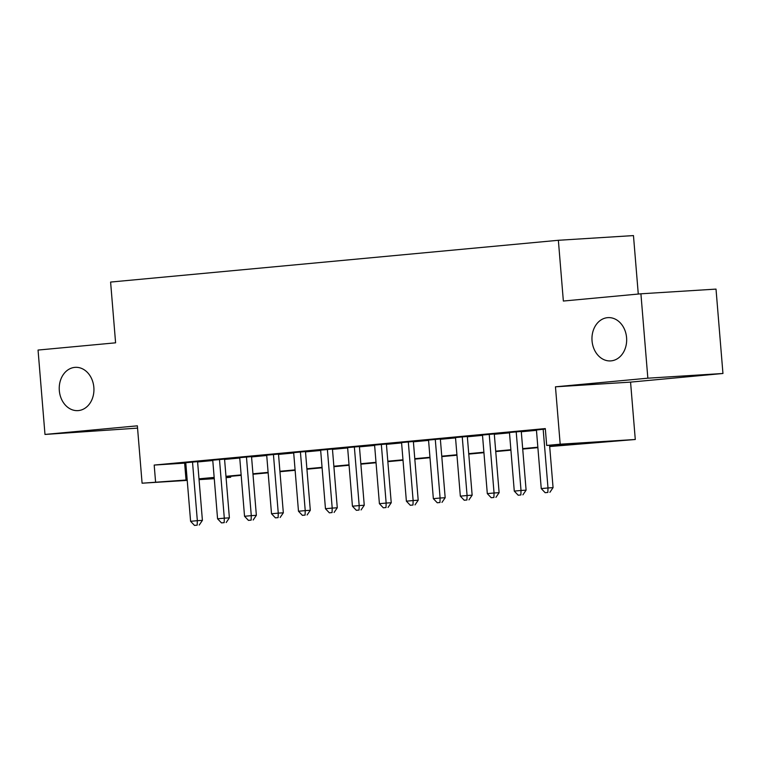 <?xml version="1.0" encoding="UTF-8"?>
<svg xmlns="http://www.w3.org/2000/svg" width="761" height="761" viewBox="0 0 761 761"><rect width="100%" height="100%" fill="white"/><g stroke="black" fill="none" stroke-linecap="round" stroke-linejoin="round"><path stroke-width="1.14" d="M93.85 387.368A21.679 17.332 86.4 0 1 77.936 410.617A21.679 17.332 86.4 0 1 59.32 390.593A21.679 17.332 86.4 0 1 75.234 367.344A21.679 17.332 86.4 0 1 93.85 387.368M626.579 337.665A21.679 17.332 86.4 0 1 610.664 360.904A21.679 17.332 86.4 0 1 592.048 340.88A21.679 17.332 86.4 0 1 607.963 317.632A21.679 17.332 86.4 0 1 626.579 337.665M230.602 476.319L230.678 477.252L226.084 477.68M638.279 294.05L633.466 235.587L558.365 240.286L110.602 282.065L115.596 342.821L38.05 350.06L44.985 434.445L137.56 428.12M558.365 240.286L563.359 301.042L640.914 293.803L716.015 289.104L722.95 373.489L647.849 378.188L555.463 386.816L560.182 444.196L635.283 439.497L549.689 446.545M555.463 386.816L630.565 382.117L722.95 373.489M630.565 382.117L635.283 439.497M640.914 293.803L647.849 378.188M197.584 461.632L185.779 462.717M224.552 459.111L212.747 460.205M251.53 456.6L239.725 457.684M278.507 454.079L266.692 455.173M305.475 451.558L293.67 452.652M332.452 449.047L320.647 450.141M359.42 446.526L347.615 447.62M386.398 444.015L374.593 445.099M413.375 441.494L401.561 442.588M440.343 438.973L428.538 440.067M467.321 436.462L455.516 437.556M494.289 433.941L482.484 435.035M521.266 431.43L509.461 432.514M549.651 446.108L577.142 443.549L546.693 445.451L545.304 428.576L154.188 465.066L185.808 463.059M197.613 461.956L212.776 460.538M224.581 459.435L239.753 458.027M251.558 456.923L266.721 455.506M278.526 454.403L293.698 452.985M305.503 451.891L320.676 450.474M332.481 449.37L347.644 447.953M359.449 446.85L374.621 445.442M386.426 444.338L401.589 442.921M413.394 441.818L428.567 440.4M440.372 439.306L455.544 437.889M467.349 436.785L482.512 435.368M494.317 434.265L509.49 432.857M521.295 431.753L536.457 430.336M545.342 429.023L536.438 430.003M187.225 480.381L142.088 483.206L137.37 425.827L44.985 434.445M142.088 483.206L187.187 479.934M154.188 465.066L155.577 481.951M546.693 445.451L560.182 444.196M214.269 478.688L199.059 479.639M214.202 477.851L200.229 479.154L214.231 478.279M226.074 477.537L230.678 477.252M537.884 447.649L522.712 449.066M510.907 450.16L495.744 451.577M483.939 452.681L468.766 454.098M456.961 455.202L441.799 456.61M429.994 457.713L414.821 459.13M403.016 460.234L387.844 461.651M376.039 462.745L360.876 464.162M349.071 465.266L333.898 466.683M322.093 467.787L306.93 469.195M295.125 470.298L279.953 471.715M268.148 472.819L252.975 474.236M241.17 475.33L226.007 476.747M198.992 478.831L214.164 477.413M225.969 476.319L241.142 474.902M252.947 473.799L268.11 472.381M279.915 471.278L295.087 469.87M306.892 468.766L322.055 467.349M333.86 466.246L349.033 464.828M360.838 463.734L376.01 462.317M387.815 461.214L402.978 459.796M414.783 458.693L429.955 457.285M441.76 456.181L456.923 454.764M468.728 453.661L483.901 452.243M495.706 451.149L510.878 449.732M522.683 448.629L537.846 447.211M184.638 463.164L186.026 480.039M543.164 429.223L547.996 487.963L541.252 488.591L536.419 429.86M549.585 445.271L553.066 487.639L547.996 487.963L547.853 492.443L545.152 492.69L547.853 492.443M549.88 492.31L553.066 487.639M541.252 488.591L545.152 492.69M516.196 431.744L521.019 490.474L514.274 491.102L509.451 432.372M521.256 431.287L526.098 490.16L521.019 490.474L520.876 494.954L518.184 495.211L520.876 494.954M522.912 494.831L526.098 490.16M514.274 491.102L518.184 495.211M489.218 434.265L494.051 492.995L487.306 493.623L482.474 434.892M494.279 433.799L499.121 492.671L494.051 492.995L493.908 497.475L491.206 497.723L493.908 497.475M495.934 497.352L499.121 492.671M487.306 493.623L491.206 497.723M462.241 436.776L467.073 495.506L460.329 496.143L455.497 437.404M467.311 436.319L472.143 495.192L467.073 495.506L466.931 499.987L464.239 500.243L466.931 499.987M468.966 499.863L472.143 495.192M460.329 496.143L464.239 500.243M435.273 439.297L440.096 498.027L433.351 498.655L428.529 439.925M440.334 438.831L445.175 497.713L440.096 498.027L439.963 502.507L437.261 502.764L439.963 502.507M441.989 502.384L445.175 497.713M433.351 498.655L437.261 502.764M408.296 441.808L413.128 500.548L406.384 501.176L401.551 442.445M413.356 441.351L418.198 500.224L413.128 500.548L412.985 505.028L410.284 505.275L412.985 505.028M415.011 504.895L418.198 500.224M406.384 501.176L410.284 505.275M381.328 444.329L386.15 503.059L379.406 503.687L374.583 444.957M386.388 443.863L391.23 502.745L386.15 503.059L386.008 507.539L383.316 507.796L386.008 507.539M388.043 507.416L391.23 502.745M379.406 503.687L383.316 507.796M354.35 446.85L359.182 505.58L352.438 506.208L347.606 447.478M359.411 446.384L364.253 505.256L359.182 505.58L359.04 510.06L356.338 510.308L359.04 510.06M361.066 509.937L364.253 505.256M352.438 506.208L356.338 510.308M327.373 449.361L332.205 508.091L325.461 508.719L320.628 449.989M332.433 448.904L337.275 507.777L332.205 508.091L332.062 512.572L329.37 512.828L332.062 512.572M334.098 512.448L337.275 507.777M325.461 508.719L329.37 512.828M300.405 451.882L305.228 510.612L298.483 511.24L293.66 452.51M305.465 451.416L310.307 510.298L305.228 510.612L305.094 515.092L302.393 515.349L305.094 515.092M307.121 514.969L310.307 510.298M298.483 511.24L302.393 515.349M273.427 454.393L278.26 513.133L271.515 513.761L266.683 455.03M278.488 453.937L283.33 512.809L278.26 513.133L278.117 517.613L275.415 517.861L278.117 517.613M280.143 517.48L283.33 512.809M271.515 513.761L275.415 517.861M246.45 456.914L251.282 515.644L244.538 516.272L239.715 457.542M251.52 456.448L256.362 515.33L251.282 515.644L251.14 520.124L248.447 520.381L251.14 520.124M253.175 520.001L256.362 515.33M244.538 516.272L248.447 520.381M219.482 459.435L224.305 518.165L217.57 518.793L212.738 460.063M224.543 458.969L229.384 517.841L224.305 518.165L224.172 522.645L221.47 522.893L224.172 522.645M226.198 522.512L229.384 517.841M217.57 518.793L221.47 522.893M192.504 461.946L197.337 520.676L190.592 521.304L185.76 462.574M197.565 461.489L202.407 520.362L197.337 520.676L197.194 525.157L194.502 525.413L197.194 525.157M199.23 525.033L202.407 520.362M190.592 521.304L194.502 525.413"/></g></svg>
